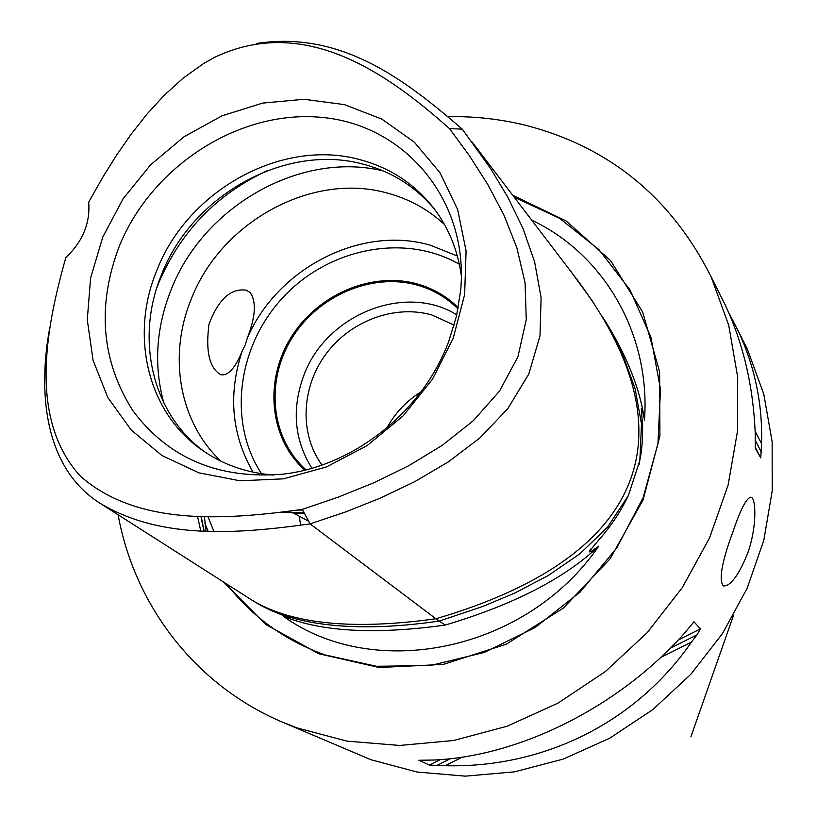 <?xml version="1.0" encoding="UTF-8"?>
<svg xmlns="http://www.w3.org/2000/svg" width="817" height="817" viewBox="0 0 817 817"><rect width="100%" height="100%" fill="white"/><g stroke="black" fill="none" stroke-linecap="round" stroke-linejoin="round"><path stroke-width="1.23" d="M306.058 469.806C270.897 438.8 265.147 381.968 291.465 338.953C317.537 295.785 371.796 272.275 417.344 285.153C433.03 289.616 446.593 297.541 458.02 308.918M456.774 314.811C404.926 282.559 325.707 314.78 303.72 375.718C291.557 409.051 294.273 439.893 311.88 468.233M454.16 325.074L431.795 314.953C394.478 304.302 350.176 320.969 325.728 354.343C301.187 387.667 299.298 434.041 321.98 465.016M732.951 531.714C740.702 508.777 746.779 497.287 751.16 497.236C756.307 498.615 756.828 527.853 747.749 553.038C738.639 575.423 730.5 586.392 723.341 585.932C718.603 579.988 721.809 561.922 732.951 531.714M444.519 224.542C428.241 209.458 409.266 199.001 387.585 193.149C312.114 171.621 220.753 221.877 191.127 299.42C167.883 355.987 179.189 422.093 220.937 461.176M119.323 246.121C152.207 165.187 240.688 108.732 323.246 117.546C405.865 125.624 469.019 201.043 460.665 290.382L456.499 316.036L448.758 341.353C423.073 411.022 354.108 466.078 283.182 474.136C218.568 479.508 168.455 458.347 132.854 410.655C101.237 360.705 96.723 305.864 119.323 246.121M453.241 338.146L432.397 379.323L403.21 415.792L367.252 445.531L326.534 466.916L283.315 478.854L239.973 480.794L198.817 472.818L161.94 455.508L131.159 429.967L107.875 397.644L93.067 360.277L87.276 319.753L90.605 278.046L102.758 237.104L123.091 198.786L150.614 164.82L184.06 136.745L221.938 115.84L262.543 103.126L304.016 99.276L344.427 104.617L381.805 119.068L414.26 142.107L440.036 172.765L457.683 209.652L466.088 250.952L464.638 294.569L453.241 338.146M461.411 276.238C457.99 251.023 449.074 228.74 434.654 209.366C415.547 184.489 390.74 167.945 360.246 159.744C282.294 137.879 187.787 190.177 156.833 270.417C129.546 335.624 147.591 412.575 202.146 450.106C223 464.669 246.816 472.992 273.583 475.075M205.475 452.383C152.146 414.679 134.744 338.8 161.623 274.461C192.383 194.599 286.45 142.587 364.065 164.411C392.548 172.06 416.149 187.134 434.848 209.622M458.255 307.672C446.776 296.367 433.204 288.483 417.528 284.02C371.623 271.06 316.965 294.671 290.597 338.115C263.983 381.406 269.559 438.678 304.823 470.112M261.552 473.737C227.197 421.623 237.594 345.203 283.785 296.591C329.721 247.725 405.416 233.029 459.379 264.31M420.857 391.986C406.427 401.014 395.111 413.004 386.911 427.924M457.357 255.987L430.15 245.151C360.746 224.961 276.983 268.395 247.163 338.473L245.233 344.937L242.251 350.891C227.912 394.345 231.538 434.777 253.107 472.195M293.875 513.301L308.673 521.226M247.163 338.473C255.639 316.782 256.589 301.422 250.012 292.394L246.305 290.219C230.905 287.901 218.476 299.196 209.019 324.104C205.465 351.126 209.336 367.987 220.641 374.676C228.045 376.167 235.245 368.232 242.251 350.891M449.473 128.575L469.418 155.72L487.78 184.479L503.936 215.106L516.885 247.847L525.086 282.835L526.26 319.702L517.927 356.804L499.453 391.21L473.217 420.765L442.293 445.326L408.796 465.7L373.9 482.735L338.269 497.114L302.29 509.369C223.429 520.409 136.674 525.77 80.342 476.137C28.779 419.489 45.384 329.711 65.86 257.508C82.701 241.628 90.319 223.164 88.706 202.136L103.238 176.482L116.678 155.005L131.18 134.172L146.907 114.206L164.094 95.415L182.947 78.289L203.617 63.522L214.626 57.323C304.792 14.359 387.534 73.612 449.473 128.575L462.279 129.157C406.437 80.914 341.741 30.168 256.528 43.495M49.868 327.178C38.317 388.361 42.525 466.487 99.521 502.935C160.653 540.057 237.757 533.92 310.113 523.891L345.336 512.024L380.344 498.104L414.862 481.601L448.39 461.85L479.947 437.892L507.745 408.725L528.793 374.053L539.986 335.869L541.109 297.705L534.584 261.716L522.941 228.331L507.888 197.326L490.506 168.394L462.279 129.157M302.29 509.369L310.113 523.891L439.056 621.145L482.622 606.531L514.577 593.132L548.166 575.566L580.019 553.691L607.603 527.118L628.365 495.541L639.854 460.369L641.508 423.921L635.075 388.535L622.973 355.436L607.797 325.748L592.08 300.605L570.909 271.54M531.755 220.212C603.518 253.893 650.679 333.622 644.501 420.009C643.112 412.646 642.05 408.806 641.304 408.5L642.611 426.974L642.519 439.24L641.365 451.781L639.047 464.556M644.501 420.009C639.885 387.861 625.965 353.598 602.752 317.231M445.173 625.066C513.433 604.764 564.618 578.456 598.718 546.164C526.648 651.231 374.789 682.175 283.581 616.416C322.01 631.827 375.871 634.717 445.173 625.066L439.301 621.073M628.018 496.256C620.399 512.014 610.84 526.352 599.341 539.271L589.343 551.373L589.741 551.955L591.294 551.363L598.718 546.164M206.037 531.213L204.413 516.824M283.581 616.416L290.352 618.459L271.795 610.728M204.189 531.142L201.227 516.732M208.509 516.895L208.764 518.805M200.982 516.722L203.933 531.132M252.055 600.168C311.226 639.057 410.216 625.036 439.056 621.145M512.739 195.283L566.242 221.029L610.656 260.705L642.673 312.053L659.636 371.847L659.911 436.012L643.081 499.912L610.115 558.777L563.362 608.103L506.346 644.164L443.406 664.384L379.292 667.52L318.661 653.723L265.658 624.433L223.684 582.112M118.118 514.792C134.366 604.743 194.62 684.513 281.395 721.707L296.908 727.876L346.99 741.131L399.748 745.451L453.629 740.498L506.979 726.272L558.103 703.069L605.366 671.543L647.217 632.644L682.307 587.607L709.544 537.892L728.11 485.104L737.547 430.947L737.69 377.117L728.723 325.227L711.107 276.8C671.217 197.632 609.574 147.172 526.179 125.42C500.647 119.108 474.616 116.188 448.063 116.668M462.391 757.083L445.194 765.713L429.385 765.08L418.886 760.249L433.133 760.055C518.969 756.522 618.173 707.297 683.696 634.094L693.98 621.829L700.435 628.865L697.075 634.789L691.427 642.111L660.463 657.654M691.427 642.111C635.789 722.718 543.346 768.297 445.194 765.713M755.143 431.213L761.536 443.641L760.76 457.908L755.327 448.308L755.184 432.152C753.1 385.706 743.184 343.457 725.435 305.415L719.256 293.089M728.488 312.135L737.945 330.425C754.867 366.496 762.731 404.241 761.536 443.641M281.395 721.707L370.979 759.749L417.017 772.024L465.373 776.15L514.639 771.83L563.301 759.064L609.839 738.139L652.783 709.626L690.743 674.382L722.514 633.512L747.116 588.322L763.824 540.262L772.208 490.833L772.136 441.599L763.752 394.008L747.473 349.441L741.622 337.758M733.431 615.569L690.886 736.873M302.647 510.043L297.541 510.084M156.823 287.819L158.764 282.845C180.72 231.344 217.056 193.874 267.792 170.447M304.2 512.923L284.204 511.953M163.819 402.944C153.637 365.638 156.027 327.995 171.008 289.994C203.28 206.241 300.431 150.777 383.122 170.906M197.581 516.599L200.747 530.979M99.521 502.935L247.847 597.523C287.063 623.667 349.747 630.744 435.9 618.765C646.809 557.082 693.204 433.235 575.832 277.994L568.305 268.129M208.223 531.285L204.883 523.462M514.199 197.193L559.676 218.353L598.953 249.655L629.958 289.831L650.914 337.145L660.493 389.331L657.93 443.794L643.132 497.665L616.723 548.044L580.05 592.151L535.074 627.579L484.277 652.446L430.436 665.518L376.453 666.284L325.125 654.938C284.898 640.477 252.126 616.866 226.809 584.104M697.075 634.789L670.144 648.31M450.443 758.656L436.472 765.672M700.435 628.865L678.171 640.048M440.271 759.606L429.385 765.08M693.98 621.829L693.204 622.217M755.112 440.087L761.444 452.424M755.122 446.889L760.76 457.908M299.359 516.528L300.595 525.3M282.294 512.198L304.588 513.627M204.087 451.454L202.146 450.106M471.603 141.361L575.832 277.994M208.069 516.885L213.911 531.418M590.201 549.902L591.089 548.738M578.313 281.252L575.699 277.811M747.473 349.441L737.945 330.425M725.435 305.415L711.107 276.8"/></g></svg>
